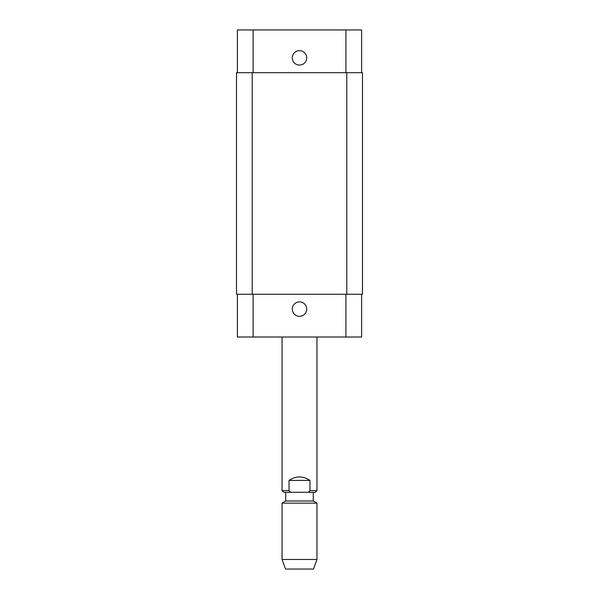 <?xml version="1.0" encoding="UTF-8"?>
<svg xmlns="http://www.w3.org/2000/svg" width="599" height="599" viewBox="0 0 599 599"><rect width="100%" height="100%" fill="white"/><g stroke="black" fill="none" stroke-linecap="round" stroke-linejoin="round"><path stroke-width="0.9" d="M289.032 480.42C296.011 475.816 302.989 475.816 309.968 480.42L309.968 490.544C309.391 491.854 308.298 492.43 306.695 492.288L292.305 492.288C290.702 492.43 289.609 491.854 289.032 490.544L289.032 480.42L309.968 480.42M306.695 492.288C308.298 492.43 309.391 491.854 309.968 490.544L316.946 490.544L315.201 492.288L306.695 492.288M292.305 492.288L283.799 492.288L285.716 492.288L285.716 501.011L282.054 503.123L282.054 559.466L316.946 559.466L316.946 503.123L282.054 503.123M285.716 501.011L313.284 501.011L313.284 492.288L285.716 492.288M316.946 337.012L316.946 490.544M313.284 501.011L316.946 503.123M316.946 559.466L313.457 569.05L285.543 569.05L282.054 559.466M292.29 309.099A7.21 7.21 0 0 1 303.109 302.847A7.21 7.21 0 0 1 303.109 315.344A7.21 7.21 0 0 1 292.29 309.099M292.29 57.863A7.21 7.21 0 0 1 303.109 51.619A7.21 7.21 0 0 1 303.109 64.108A7.21 7.21 0 0 1 292.29 57.863M361.609 72.696L361.609 29.95L237.391 29.95L237.391 72.696M361.609 294.266L361.609 337.012L237.391 337.012L237.391 294.266M346.784 294.266L362.485 294.266L362.485 72.696L236.515 72.696L236.515 294.266L346.784 294.266L346.784 72.696M289.032 490.544L282.054 490.544L283.799 492.288M253.092 294.266L253.092 337.012M345.908 294.266L345.908 337.012M253.092 72.696L253.092 29.95M345.908 72.696L345.908 29.95M252.216 72.696L252.216 294.266M282.054 337.012L282.054 490.544"/></g></svg>
